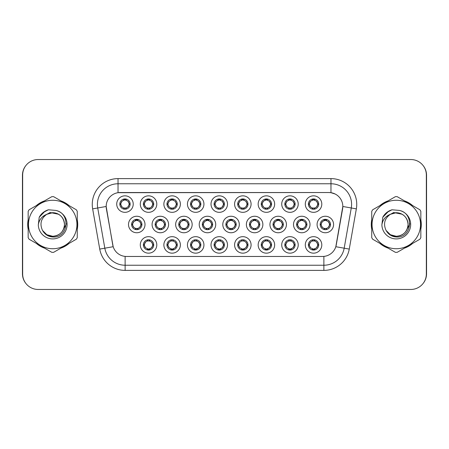 <?xml version="1.0" encoding="UTF-8"?>
<svg xmlns="http://www.w3.org/2000/svg" width="449" height="449" viewBox="0 0 449 449"><rect width="100%" height="100%" fill="white"/><g stroke="black" fill="none" stroke-linecap="round" stroke-linejoin="round"><path stroke-width="0.67" d="M156.796 244.918A8.25 8.25 0 0 1 148.546 253.163A8.25 8.25 0 0 1 140.296 244.918A8.25 8.25 0 0 1 148.546 236.668A8.25 8.25 0 0 1 156.796 244.918M143.394 244.918A5.158 5.158 0 0 0 148.546 250.071A5.158 5.158 0 0 0 153.704 244.918A5.158 5.158 0 0 0 148.546 239.76A5.158 5.158 0 0 0 143.394 244.918L143.949 244.918L145.706 247.91A4.125 4.125 0 0 1 145.706 241.927L143.949 244.918M227.508 244.918A8.25 8.25 0 0 1 219.264 253.163A8.25 8.25 0 0 1 211.013 244.918A8.25 8.25 0 0 1 219.264 236.668A8.25 8.25 0 0 1 227.508 244.918M214.106 244.918A5.158 5.158 0 0 0 219.264 250.071A5.158 5.158 0 0 0 224.416 244.918A5.158 5.158 0 0 0 219.264 239.76A5.158 5.158 0 0 0 214.106 244.918L214.667 244.918L216.424 247.91A4.125 4.125 0 0 1 216.424 241.927L214.667 244.918M251.081 244.918A8.25 8.25 0 0 1 242.836 253.163A8.25 8.25 0 0 1 234.586 244.918A8.25 8.25 0 0 1 242.836 236.668A8.25 8.25 0 0 1 251.081 244.918M237.678 244.918A5.158 5.158 0 0 0 242.836 250.071A5.158 5.158 0 0 0 247.988 244.918A5.158 5.158 0 0 0 242.836 239.76A5.158 5.158 0 0 0 237.678 244.918L238.234 244.918L239.996 247.91A4.125 4.125 0 0 1 239.996 241.927L238.234 244.918M274.653 244.918A8.25 8.25 0 0 1 266.403 253.163A8.25 8.25 0 0 1 258.158 244.918A8.25 8.25 0 0 1 266.403 236.668A8.25 8.25 0 0 1 274.653 244.918M261.251 244.918A5.158 5.158 0 0 0 266.403 250.071A5.158 5.158 0 0 0 271.561 244.918A5.158 5.158 0 0 0 266.403 239.76A5.158 5.158 0 0 0 261.251 244.918L261.806 244.918L263.563 247.91A4.125 4.125 0 0 1 263.563 241.927L261.806 244.918M203.941 244.918A8.25 8.25 0 0 1 195.691 253.163A8.25 8.25 0 0 1 187.441 244.918A8.25 8.25 0 0 1 195.691 236.668A8.25 8.25 0 0 1 203.941 244.918M190.533 244.918A5.158 5.158 0 0 0 195.691 250.071A5.158 5.158 0 0 0 200.843 244.918A5.158 5.158 0 0 0 195.691 239.76A5.158 5.158 0 0 0 190.533 244.918L191.094 244.918L192.851 247.91A4.125 4.125 0 0 1 192.851 241.927L191.094 244.918M180.369 244.918A8.25 8.25 0 0 1 172.119 253.163A8.25 8.25 0 0 1 163.868 244.918A8.25 8.25 0 0 1 172.119 236.668A8.25 8.25 0 0 1 180.369 244.918M166.961 244.918A5.158 5.158 0 0 0 172.119 250.071A5.158 5.158 0 0 0 177.276 244.918A5.158 5.158 0 0 0 172.119 239.76A5.158 5.158 0 0 0 166.961 244.918L167.522 244.918L169.279 247.91A4.125 4.125 0 0 1 169.279 241.927L167.522 244.918M298.226 244.918A8.25 8.25 0 0 1 289.975 253.163A8.25 8.25 0 0 1 281.725 244.918A8.25 8.25 0 0 1 289.975 236.668A8.25 8.25 0 0 1 298.226 244.918M284.823 244.918A5.158 5.158 0 0 0 289.975 250.071A5.158 5.158 0 0 0 295.133 244.918A5.158 5.158 0 0 0 289.975 239.76A5.158 5.158 0 0 0 284.823 244.918L285.379 244.918L287.136 247.91A4.125 4.125 0 0 1 287.136 241.927L285.379 244.918M321.798 244.918A8.25 8.25 0 0 1 313.548 253.163A8.25 8.25 0 0 1 305.298 244.918A8.25 8.25 0 0 1 313.548 236.668A8.25 8.25 0 0 1 321.798 244.918M308.39 244.918A5.158 5.158 0 0 0 313.548 250.071A5.158 5.158 0 0 0 318.706 244.918A5.158 5.158 0 0 0 313.548 239.76A5.158 5.158 0 0 0 308.39 244.918L308.951 244.918L310.708 247.91A4.125 4.125 0 0 1 310.708 241.927L308.951 244.918M145.01 224.5A8.25 8.25 0 0 1 136.76 232.75A8.25 8.25 0 0 1 128.509 224.5A8.25 8.25 0 0 1 136.76 216.25A8.25 8.25 0 0 1 145.01 224.5M131.608 224.5A5.158 5.158 0 0 0 136.76 229.658A5.158 5.158 0 0 0 141.918 224.5A5.158 5.158 0 0 0 136.76 219.342A5.158 5.158 0 0 0 131.608 224.5L132.163 224.506L133.92 227.491A4.125 4.125 0 0 1 133.925 221.503L132.163 224.506M168.583 224.5A8.25 8.25 0 0 1 160.332 232.75A8.25 8.25 0 0 1 152.082 224.5A8.25 8.25 0 0 1 160.332 216.25A8.25 8.25 0 0 1 168.583 224.5M155.174 224.5A5.158 5.158 0 0 0 160.332 229.658A5.158 5.158 0 0 0 165.49 224.5A5.158 5.158 0 0 0 160.332 219.342A5.158 5.158 0 0 0 155.174 224.5L155.736 224.506L157.492 227.491A4.125 4.125 0 0 1 157.498 221.503L155.736 224.506M239.295 224.5A8.25 8.25 0 0 1 231.05 232.75A8.25 8.25 0 0 1 222.799 224.5A8.25 8.25 0 0 1 231.05 216.25A8.25 8.25 0 0 1 239.295 224.5M225.892 224.5A5.158 5.158 0 0 0 231.05 229.658A5.158 5.158 0 0 0 236.202 224.5A5.158 5.158 0 0 0 231.05 219.342A5.158 5.158 0 0 0 225.892 224.5L226.453 224.506L228.21 227.491A4.125 4.125 0 0 1 228.215 221.503L226.453 224.506M192.155 224.5A8.25 8.25 0 0 1 183.905 232.75A8.25 8.25 0 0 1 175.654 224.5A8.25 8.25 0 0 1 183.905 216.25A8.25 8.25 0 0 1 192.155 224.5M178.747 224.5A5.158 5.158 0 0 0 183.905 229.658A5.158 5.158 0 0 0 189.063 224.5A5.158 5.158 0 0 0 183.905 219.342A5.158 5.158 0 0 0 178.747 224.5L179.308 224.506L181.065 227.491A4.125 4.125 0 0 1 181.07 221.503L179.308 224.506M215.728 224.5A8.25 8.25 0 0 1 207.477 232.75A8.25 8.25 0 0 1 199.227 224.5A8.25 8.25 0 0 1 207.477 216.25A8.25 8.25 0 0 1 215.728 224.5M202.319 224.5A5.158 5.158 0 0 0 207.477 229.658A5.158 5.158 0 0 0 212.63 224.5A5.158 5.158 0 0 0 207.477 219.342A5.158 5.158 0 0 0 202.319 224.5L202.881 224.506L204.637 227.491A4.125 4.125 0 0 1 204.643 221.503L202.881 224.506M310.012 224.5A8.25 8.25 0 0 1 301.762 232.75A8.25 8.25 0 0 1 293.511 224.5A8.25 8.25 0 0 1 301.762 216.25A8.25 8.25 0 0 1 310.012 224.5M296.609 224.5A5.158 5.158 0 0 0 301.762 229.658A5.158 5.158 0 0 0 306.92 224.5A5.158 5.158 0 0 0 301.762 219.342A5.158 5.158 0 0 0 296.609 224.5L297.165 224.506L298.922 227.491A4.125 4.125 0 0 1 298.927 221.503L297.165 224.506M286.44 224.5A8.25 8.25 0 0 1 278.189 232.75A8.25 8.25 0 0 1 269.944 224.5A8.25 8.25 0 0 1 278.189 216.25A8.25 8.25 0 0 1 286.44 224.5M273.037 224.5A5.158 5.158 0 0 0 278.189 229.658A5.158 5.158 0 0 0 283.347 224.5A5.158 5.158 0 0 0 278.189 219.342A5.158 5.158 0 0 0 273.037 224.5L273.593 224.506L275.349 227.491A4.125 4.125 0 0 1 275.355 221.503L273.593 224.506M262.867 224.5A8.25 8.25 0 0 1 254.617 232.75A8.25 8.25 0 0 1 246.372 224.5A8.25 8.25 0 0 1 254.617 216.25A8.25 8.25 0 0 1 262.867 224.5M249.464 224.5A5.158 5.158 0 0 0 254.617 229.658A5.158 5.158 0 0 0 259.775 224.5A5.158 5.158 0 0 0 254.617 219.342A5.158 5.158 0 0 0 249.464 224.5L250.02 224.506L251.782 227.491A4.125 4.125 0 0 1 251.788 221.503L250.02 224.506M333.585 224.5A8.25 8.25 0 0 1 325.334 232.75A8.25 8.25 0 0 1 317.084 224.5A8.25 8.25 0 0 1 325.334 216.25A8.25 8.25 0 0 1 333.585 224.5M320.176 224.5A5.158 5.158 0 0 0 325.334 229.658A5.158 5.158 0 0 0 330.492 224.5A5.158 5.158 0 0 0 325.334 219.342A5.158 5.158 0 0 0 320.176 224.5L320.738 224.506L322.494 227.491A4.125 4.125 0 0 1 322.5 221.503L320.738 224.506M298.226 204.082A8.25 8.25 0 0 1 289.975 212.332A8.25 8.25 0 0 1 281.725 204.082A8.25 8.25 0 0 1 289.975 195.837A8.25 8.25 0 0 1 298.226 204.082M284.823 204.082A5.158 5.158 0 0 0 289.975 209.24A5.158 5.158 0 0 0 295.133 204.082A5.158 5.158 0 0 0 289.975 198.929A5.158 5.158 0 0 0 284.823 204.082L285.379 204.093L287.136 207.073A4.125 4.125 0 0 1 287.141 201.085L285.379 204.093M274.653 204.082A8.25 8.25 0 0 1 266.403 212.332A8.25 8.25 0 0 1 258.158 204.082A8.25 8.25 0 0 1 266.403 195.837A8.25 8.25 0 0 1 274.653 204.082M261.251 204.082A5.158 5.158 0 0 0 266.403 209.24A5.158 5.158 0 0 0 271.561 204.082A5.158 5.158 0 0 0 266.403 198.929A5.158 5.158 0 0 0 261.251 204.082L261.806 204.093L263.563 207.073A4.125 4.125 0 0 1 263.574 201.085L261.806 204.093M251.081 204.082A8.25 8.25 0 0 1 242.836 212.332A8.25 8.25 0 0 1 234.586 204.082A8.25 8.25 0 0 1 242.836 195.837A8.25 8.25 0 0 1 251.081 204.082M237.678 204.082A5.158 5.158 0 0 0 242.836 209.24A5.158 5.158 0 0 0 247.988 204.082A5.158 5.158 0 0 0 242.836 198.929A5.158 5.158 0 0 0 237.678 204.082L238.234 204.093L239.996 207.073A4.125 4.125 0 0 1 240.002 201.085L238.234 204.093M227.508 204.082A8.25 8.25 0 0 1 219.264 212.332A8.25 8.25 0 0 1 211.013 204.082A8.25 8.25 0 0 1 219.264 195.837A8.25 8.25 0 0 1 227.508 204.082M214.106 204.082A5.158 5.158 0 0 0 219.264 209.24A5.158 5.158 0 0 0 224.416 204.082A5.158 5.158 0 0 0 219.264 198.929A5.158 5.158 0 0 0 214.106 204.082L214.667 204.093L216.424 207.073A4.125 4.125 0 0 1 216.429 201.085L214.667 204.093M203.941 204.082A8.25 8.25 0 0 1 195.691 212.332A8.25 8.25 0 0 1 187.441 204.082A8.25 8.25 0 0 1 195.691 195.837A8.25 8.25 0 0 1 203.941 204.082M190.533 204.082A5.158 5.158 0 0 0 195.691 209.24A5.158 5.158 0 0 0 200.843 204.082A5.158 5.158 0 0 0 195.691 198.929A5.158 5.158 0 0 0 190.533 204.082L191.094 204.093L192.851 207.073A4.125 4.125 0 0 1 192.857 201.085L191.094 204.093M180.369 204.082A8.25 8.25 0 0 1 172.119 212.332A8.25 8.25 0 0 1 163.868 204.082A8.25 8.25 0 0 1 172.119 195.837A8.25 8.25 0 0 1 180.369 204.082M166.961 204.082A5.158 5.158 0 0 0 172.119 209.24A5.158 5.158 0 0 0 177.276 204.082A5.158 5.158 0 0 0 172.119 198.929A5.158 5.158 0 0 0 166.961 204.082L167.522 204.093L169.279 207.073A4.125 4.125 0 0 1 169.284 201.085L167.522 204.093M156.796 204.082A8.25 8.25 0 0 1 148.546 212.332A8.25 8.25 0 0 1 140.296 204.082A8.25 8.25 0 0 1 148.546 195.837A8.25 8.25 0 0 1 156.796 204.082M143.394 204.082A5.158 5.158 0 0 0 148.546 209.24A5.158 5.158 0 0 0 153.704 204.082A5.158 5.158 0 0 0 148.546 198.929A5.158 5.158 0 0 0 143.394 204.082L143.949 204.093L145.706 207.073A4.125 4.125 0 0 1 145.712 201.085L143.949 204.093M133.224 204.082A8.25 8.25 0 0 1 124.974 212.332A8.25 8.25 0 0 1 116.729 204.082A8.25 8.25 0 0 1 124.974 195.837A8.25 8.25 0 0 1 133.224 204.082M119.821 204.082A5.158 5.158 0 0 0 124.974 209.24A5.158 5.158 0 0 0 130.131 204.082A5.158 5.158 0 0 0 124.974 198.929A5.158 5.158 0 0 0 119.821 204.082L120.377 204.093L122.134 207.073A4.125 4.125 0 0 1 122.139 201.085L120.377 204.093M321.798 204.082A8.25 8.25 0 0 1 313.548 212.332A8.25 8.25 0 0 1 305.298 204.082A8.25 8.25 0 0 1 313.548 195.837A8.25 8.25 0 0 1 321.798 204.082M308.39 204.082A5.158 5.158 0 0 0 313.548 209.24A5.158 5.158 0 0 0 318.706 204.082A5.158 5.158 0 0 0 313.548 198.929A5.158 5.158 0 0 0 308.39 204.082L308.951 204.093L310.708 207.073A4.125 4.125 0 0 1 310.714 201.085L308.951 204.093M99.74 249.083L92.651 208.869A25.778 25.778 0 0 1 118.036 178.612L330.964 178.612A25.778 25.778 0 0 1 356.349 208.869L349.26 249.083A25.778 25.778 0 0 1 323.875 270.388L125.125 270.388A25.778 25.778 0 0 1 99.74 249.083L113.182 246.714L106.391 208.875A13.919 13.919 0 0 1 120.096 192.537L328.904 192.537A13.919 13.919 0 0 1 342.609 208.875L336.245 244.963A13.919 13.919 0 0 1 322.539 256.463L126.461 256.463A13.919 13.919 0 0 1 112.755 244.963L106.177 206.484L97.725 207.977A20.62 20.62 0 0 1 118.036 183.77L330.964 183.77A20.62 20.62 0 0 1 351.275 207.977L344.181 248.19A20.62 20.62 0 0 1 323.875 265.23L125.125 265.23A20.62 20.62 0 0 1 104.819 248.19L97.725 207.977A20.62 20.62 0 0 1 97.411 204.39M28.158 219.774A25.004 25.004 0 0 0 28.158 229.226M36.341 243.397A25.004 25.004 0 0 0 44.53 248.129M60.896 248.129A25.004 25.004 0 0 0 69.084 243.397M77.267 229.226A25.004 25.004 0 0 0 77.267 219.774M371.733 219.774A25.004 25.004 0 0 0 371.733 229.226M379.916 243.397A25.004 25.004 0 0 0 388.104 248.129M404.47 248.129A25.004 25.004 0 0 0 412.659 243.397M420.842 229.226A25.004 25.004 0 0 0 420.842 219.774M118.036 178.612L118.036 192.688L328.904 192.537L330.964 192.688L335.162 194.019M106.177 206.456L106.329 204.39M322.539 256.463L126.461 256.463M356.349 208.869L342.823 206.484L335.818 246.714L349.26 249.083M336.245 244.963L336.161 245.401M112.839 245.401L112.755 244.963M69.084 205.603A25.004 25.004 0 0 0 60.896 200.871M44.53 200.871A25.004 25.004 0 0 0 36.341 205.603M412.659 205.603A25.004 25.004 0 0 0 404.47 200.871M388.104 200.871A25.004 25.004 0 0 0 379.916 205.603M426.342 175.003A15.468 15.468 0 0 0 410.874 159.541L38.126 159.541A15.468 15.468 0 0 0 22.658 175.003L22.658 273.997A15.468 15.468 0 0 0 38.126 289.459L410.874 289.459A15.468 15.468 0 0 0 426.342 273.997L426.342 175.003M25.941 165.473A15.468 15.468 0 0 0 22.45 175.262L22.45 273.738A15.468 15.468 0 0 0 25.941 283.527M423.059 283.527A15.468 15.468 0 0 0 426.55 273.738L426.55 175.262A15.468 15.468 0 0 0 423.059 165.473M317.673 204.082A4.125 4.125 0 0 1 316.388 207.073L318.145 204.082L316.388 201.09A4.125 4.125 0 0 1 317.673 204.082M313.772 198.935L313.728 199.962L314.603 200.097A4.125 4.125 0 0 1 314.631 200.102L315.058 199.154M311.831 200.333L313.368 199.962L313.351 199.581M313.323 198.935L313.368 199.962M314.564 199.03L313.986 199.985L314.435 199.002L313.986 199.985L316.388 201.09C318.083 203.088 318.083 205.081 316.388 207.073L314.631 208.061L312.341 208.027M314.564 209.139L314.132 208.168L314.631 208.061L315.058 209.015M314.132 208.168L314.435 209.161L314.132 208.168M312.532 209.139L313.11 208.184L312.661 209.161L313.11 208.184L312.465 208.061L312.038 209.015M312.532 199.03L312.97 200.001L310.708 201.09C309.013 203.083 309.013 205.081 310.708 207.073L312.465 208.061M312.97 200.001L312.661 199.002L312.97 200.001M329.459 224.5A4.125 4.125 0 0 1 328.174 227.491L329.931 224.5L328.174 221.509A4.125 4.125 0 0 1 329.459 224.5M325.559 219.348L325.514 220.38L326.384 220.51A4.125 4.125 0 0 1 326.417 220.521L326.844 219.572M323.617 220.751L325.155 220.38L325.138 219.993M325.11 219.348L325.155 220.38M326.35 219.443L325.772 220.397L326.221 219.421L325.772 220.397L328.174 221.509C329.869 223.507 329.869 225.499 328.174 227.491L326.417 228.479L324.127 228.446M326.35 229.557L325.912 228.586L326.417 228.479L326.844 229.428M325.912 228.586L326.221 229.579L325.912 228.586M324.318 229.557L324.896 228.603L324.447 229.579L324.896 228.603L324.251 228.479L323.824 229.428M324.318 219.443L324.756 220.414L322.494 221.509C320.799 223.501 320.799 225.493 322.494 227.491L324.251 228.479M324.756 220.414L324.447 219.421L324.756 220.414M314.564 249.97L314.132 248.999L316.388 247.91C318.083 245.917 318.083 243.919 316.388 241.927A4.125 4.125 0 0 1 316.382 247.915L318.145 244.907L316.388 241.927L314.631 240.939L315.058 239.985M313.323 250.065L313.368 249.038L312.498 248.903A4.125 4.125 0 0 1 312.465 248.898L312.038 249.846M315.265 248.667L313.728 249.038L313.744 249.419M313.772 250.065L313.728 249.038M312.532 249.97L313.11 249.015L312.661 249.998L313.11 249.015L310.708 247.91C309.013 245.912 309.013 243.919 310.708 241.927L312.465 240.939L312.038 239.985M312.532 239.861L312.97 240.832L312.465 240.939M312.97 240.832L312.661 239.839L312.97 240.832M312.448 240.939L314.755 240.973M314.564 239.861L313.986 240.816L314.435 239.839L313.986 240.816L314.631 240.939M314.132 248.999L314.435 249.998L314.132 248.999M77.267 227.587A24.746 24.746 0 0 0 77.267 221.413M67.664 204.778A24.746 24.746 0 0 0 62.316 201.691M43.11 201.691A24.746 24.746 0 0 0 37.761 204.778M28.158 221.413A24.746 24.746 0 0 0 28.158 227.587M66.233 223.523L66.104 224.5L62.119 231.6M58.449 214.207L50.092 212.517L42.649 216.721M37.761 244.222A24.746 24.746 0 0 0 43.11 247.309M62.316 247.309A24.746 24.746 0 0 0 67.664 244.222M64.493 224.073A11.786 11.786 0 0 0 46.814 214.296C41.039 218.405 39.568 223.709 42.402 230.208L42.56 230.483A11.786 11.786 0 0 0 52.713 236.286C59.874 235.59 63.803 231.662 64.499 224.5C63.803 217.338 59.874 213.41 52.713 212.714L46.814 214.296L52.713 212.714C59.874 213.41 63.803 217.338 64.499 224.5C63.803 231.662 59.874 235.59 52.713 236.286A11.786 11.786 0 0 0 64.499 224.5C63.803 217.338 59.874 213.41 52.713 212.714C59.874 213.41 63.803 217.338 64.499 224.5C63.803 231.662 59.874 235.59 52.713 236.286C59.874 235.59 63.803 231.662 64.499 224.5C63.803 217.338 59.874 213.41 52.713 212.714C59.874 213.41 63.803 217.338 64.499 224.5C63.803 231.662 59.874 235.59 52.713 236.286C59.874 235.59 63.803 231.662 64.499 224.5C63.803 217.338 59.874 213.41 52.713 212.714C59.874 213.41 63.803 217.338 64.499 224.5C63.803 231.662 59.874 235.59 52.713 236.286L46.819 234.709L42.56 230.483L46.819 234.709L52.713 236.286L46.819 234.709L42.56 230.483L46.819 234.709L52.713 236.286L46.819 234.709L42.56 230.483L46.819 234.709L52.713 236.286L46.819 234.709L42.56 230.483C44.816 234.462 48.2 236.629 52.713 236.977C68.472 238.296 70.936 213.174 55.738 210.418L48.43 209.778C44.356 211.036 41.286 213.516 39.215 217.232L38.311 224.814A14.407 14.407 0 0 0 52.713 238.907A14.407 14.407 0 0 0 55.738 210.418M52.713 248.729A24.229 24.229 0 0 0 76.947 224.5A24.229 24.229 0 0 0 52.713 200.271A24.229 24.229 0 0 0 28.483 224.5A24.229 24.229 0 0 0 52.713 248.729M52.713 252.338A27.838 27.838 0 0 0 53.627 252.327L76.352 239.205A27.838 27.838 0 0 0 77.267 237.622L77.267 211.378A27.838 27.838 0 0 0 76.352 209.795L53.627 196.673A27.838 27.838 0 0 0 51.803 196.673L29.073 209.795A27.838 27.838 0 0 0 28.158 211.378L28.158 237.622A27.838 27.838 0 0 0 29.073 239.205L51.803 252.327A27.838 27.838 0 0 0 52.713 252.338M38.311 224.814C39.147 219.735 41.981 216.227 46.814 214.296M39.215 217.232L45.052 211.226L48.34 209.806L45.052 211.226L39.231 217.204L45.052 211.226L48.34 209.806L45.052 211.226L39.215 217.232L45.052 211.226L48.43 209.778L43.132 212.534M48.34 209.806L45.052 211.226L39.231 217.204L45.052 211.226L48.34 209.806L45.052 211.226L39.231 217.204M420.842 227.587A24.746 24.746 0 0 0 420.842 221.413M411.239 204.778A24.746 24.746 0 0 0 405.89 201.691M386.684 201.691A24.746 24.746 0 0 0 381.336 204.778M371.733 221.413A24.746 24.746 0 0 0 371.733 227.587M409.808 223.523L409.679 224.5L405.694 231.6M402.023 214.207L393.661 212.517L386.224 216.721M381.336 244.222A24.746 24.746 0 0 0 386.684 247.309M405.89 247.309A24.746 24.746 0 0 0 411.239 244.222M408.062 224.073A11.786 11.786 0 0 0 390.389 214.296C384.613 218.405 383.143 223.709 385.972 230.208L386.134 230.483A11.786 11.786 0 0 0 396.287 236.286C403.443 235.59 407.372 231.662 408.074 224.5C407.372 217.338 403.443 213.41 396.287 212.714L390.389 214.296L396.287 212.714C403.443 213.41 407.372 217.338 408.074 224.5C407.372 231.662 403.443 235.59 396.287 236.286A11.786 11.786 0 0 0 408.074 224.5C407.372 217.338 403.443 213.41 396.287 212.714C403.443 213.41 407.372 217.338 408.074 224.5C407.372 231.662 403.443 235.59 396.287 236.286C403.443 235.59 407.372 231.662 408.074 224.5C407.372 217.338 403.443 213.41 396.287 212.714C403.443 213.41 407.372 217.338 408.074 224.5C407.372 231.662 403.443 235.59 396.287 236.286C403.443 235.59 407.372 231.662 408.074 224.5C407.372 217.338 403.443 213.41 396.287 212.714C403.443 213.41 407.372 217.338 408.074 224.5C407.372 231.662 403.443 235.59 396.287 236.286L390.394 234.709L386.134 230.483L390.394 234.709L396.287 236.286L390.394 234.709L386.134 230.483L390.394 234.709L396.287 236.286L390.394 234.709L386.134 230.483L390.394 234.709L396.287 236.286L390.394 234.709L386.134 230.483C388.391 234.462 391.775 236.629 396.287 236.977C412.047 238.296 414.506 213.174 399.307 210.418L391.999 209.778C387.93 211.036 384.86 213.516 382.789 217.232L381.886 224.814A14.407 14.407 0 0 0 396.287 238.907A14.407 14.407 0 0 0 399.307 210.418M396.287 248.729A24.229 24.229 0 0 0 420.517 224.5A24.229 24.229 0 0 0 396.287 200.271A24.229 24.229 0 0 0 372.053 224.5A24.229 24.229 0 0 0 396.287 248.729M396.287 252.338A27.838 27.838 0 0 0 397.197 252.327L419.927 239.205A27.838 27.838 0 0 0 420.842 237.622L420.842 211.378A27.838 27.838 0 0 0 419.927 209.795L397.197 196.673A27.838 27.838 0 0 0 395.373 196.673L372.648 209.795A27.838 27.838 0 0 0 371.733 211.378L371.733 237.622A27.838 27.838 0 0 0 372.648 239.205L395.373 252.327A27.838 27.838 0 0 0 396.287 252.338M381.886 224.814C382.716 219.735 385.551 216.227 390.389 214.296M391.915 209.806L388.621 211.226L382.806 217.204L388.621 211.226L391.915 209.806L388.621 211.226L382.806 217.204L388.621 211.226L391.915 209.806L388.621 211.226L382.806 217.204L388.621 211.226L391.915 209.806L388.621 211.226L382.789 217.232L388.621 211.226L391.999 209.778L386.701 212.534M294.101 204.082A4.125 4.125 0 0 1 292.815 207.073L294.572 204.082L292.815 201.09A4.125 4.125 0 0 1 294.101 204.082M290.2 198.935L290.155 199.962L291.031 200.097A4.125 4.125 0 0 1 291.059 200.102L291.485 199.154M288.258 200.333L289.796 199.962L289.779 199.581M289.751 198.935L289.796 199.962M290.991 199.03L290.413 199.985L292.815 201.09C294.51 203.088 294.51 205.081 292.815 207.073L291.059 208.061L288.769 208.027M290.991 209.139L290.559 208.168L291.059 208.061L291.485 209.015M290.559 208.168L290.862 209.161L290.559 208.168M288.965 209.139L289.543 208.184L288.892 208.061L288.471 209.015M288.965 199.03L289.397 200.001L287.136 201.09C285.441 203.083 285.441 205.081 287.136 207.073L288.892 208.061M289.397 200.001L289.089 199.002L289.397 200.001M270.528 204.082A4.125 4.125 0 0 1 269.243 207.073L271.005 204.082L269.243 201.09A4.125 4.125 0 0 1 270.528 204.082M266.627 198.935L266.583 199.962L267.458 200.097A4.125 4.125 0 0 1 267.486 200.102L267.913 199.154M264.686 200.333L266.223 199.962L266.206 199.581M266.178 198.935L266.223 199.962M267.419 199.03L266.841 199.985L269.243 201.09C270.943 203.088 270.943 205.081 269.243 207.073L267.486 208.061L265.202 208.027M267.419 209.139L266.987 208.168L267.486 208.061L267.913 209.015M266.987 208.168L267.295 209.161L266.987 208.168M265.393 209.139L265.971 208.184L265.32 208.061L264.899 209.015M265.393 199.03L265.825 200.001L263.563 201.09C261.868 203.083 261.868 205.081 263.563 207.073L265.32 208.061M265.825 200.001L265.516 199.002L265.825 200.001M246.956 204.082A4.125 4.125 0 0 1 245.676 207.073L247.433 204.082L245.676 201.09A4.125 4.125 0 0 1 246.956 204.082M243.061 198.935L243.016 199.962L243.886 200.097A4.125 4.125 0 0 1 243.919 200.102L244.34 199.154M241.113 200.333L242.651 199.962L242.64 199.581M242.606 198.935L242.651 199.962M243.846 199.03L243.268 199.985L245.676 201.09C247.371 203.088 247.371 205.081 245.676 207.073L243.919 208.061L244.34 209.015M243.846 209.139L243.414 208.168L243.919 208.061M243.414 208.168L243.723 209.161L243.414 208.168M243.936 208.061L241.629 208.027M241.82 209.139L242.398 208.184L241.753 208.061L241.326 209.015M241.82 199.03L242.252 200.001L239.996 201.09C238.296 203.083 238.296 205.081 239.996 207.073L241.753 208.061M242.252 200.001L241.944 199.002L242.252 200.001M223.389 204.082A4.125 4.125 0 0 1 222.103 207.073L223.86 204.082L222.103 201.09A4.125 4.125 0 0 1 223.389 204.082M219.488 198.935L219.443 199.962L220.313 200.097A4.125 4.125 0 0 1 220.347 200.102L220.768 199.154M217.541 200.333L219.084 199.962L219.067 199.581M219.039 198.935L219.084 199.962M220.274 199.03L219.696 199.985L222.103 201.09C223.798 203.088 223.798 205.081 222.103 207.073L220.347 208.061L220.768 209.015M220.274 209.139L219.842 208.168L220.347 208.061M219.842 208.168L220.15 209.161L219.842 208.168M220.364 208.061L218.057 208.027M218.248 209.139L218.826 208.184L218.18 208.061L217.754 209.015M218.248 199.03L218.68 200.001L216.424 201.09C214.729 203.083 214.729 205.081 216.424 207.073L218.18 208.061M218.68 200.001L218.377 199.002L218.68 200.001M290.991 249.97L290.559 248.999L292.815 247.91C294.51 245.917 294.51 243.919 292.815 241.927A4.125 4.125 0 0 1 292.81 247.915L294.572 244.907L292.815 241.927L291.059 240.939L291.485 239.985M289.751 250.065L289.796 249.038L288.926 248.903A4.125 4.125 0 0 1 288.892 248.898L288.471 249.846M291.698 248.667L290.155 249.038L290.172 249.419M290.2 250.065L290.155 249.038M288.965 249.97L289.543 249.015L287.136 247.91C285.441 245.912 285.441 243.919 287.136 241.927L288.892 240.939L288.471 239.985M288.965 239.861L289.397 240.832L288.892 240.939M289.397 240.832L289.089 239.839L289.397 240.832M288.875 240.939L291.182 240.973M290.991 239.861L290.413 240.816L291.059 240.939M290.559 248.999L290.862 249.998L290.559 248.999M267.419 249.97L266.987 248.999L269.243 247.91C270.943 245.917 270.943 243.919 269.243 241.927A4.125 4.125 0 0 1 269.237 247.915L271.005 244.907L269.243 241.927L267.486 240.939L267.913 239.985M266.178 250.065L266.223 249.038L265.353 248.903A4.125 4.125 0 0 1 265.32 248.898L264.899 249.846M268.126 248.667L266.583 249.038L266.599 249.419M266.627 250.065L266.583 249.038M265.393 249.97L265.971 249.015L263.563 247.91C261.868 245.912 261.868 243.919 263.563 241.927L265.32 240.939L264.899 239.985M265.393 239.861L265.825 240.832L265.32 240.939M265.825 240.832L265.516 239.839L265.825 240.832M265.303 240.939L267.61 240.973M267.419 239.861L266.841 240.816L267.486 240.939M266.987 248.999L267.295 249.998L266.987 248.999M243.846 239.861L243.414 240.832L245.676 241.927C247.371 243.919 247.371 245.917 245.676 247.91L247.433 244.907L245.676 241.927A4.125 4.125 0 0 1 245.665 247.915A4.125 4.125 0 0 0 246.956 244.918M242.606 250.065L242.656 249.038L241.781 248.903A4.125 4.125 0 0 1 241.753 248.898L241.326 249.846M244.553 248.667L243.016 249.038L243.032 249.419M243.061 250.065L243.016 249.038M241.82 249.97L242.398 249.015L239.996 247.91C238.296 245.912 238.296 243.919 239.996 241.927L241.753 240.939L241.326 239.985M241.82 239.861L242.252 240.832L241.753 240.939M242.252 240.832L241.944 239.839L242.252 240.832M241.73 240.939L244.037 240.973M243.414 240.832L243.723 239.839L243.414 240.832M243.846 249.97L243.414 248.999L245.676 247.91M243.414 248.999L243.723 249.998L243.414 248.999M220.274 239.861L219.842 240.832L222.103 241.927C223.798 243.919 223.798 245.917 222.103 247.91L223.86 244.907L222.103 241.927A4.125 4.125 0 0 1 222.098 247.915A4.125 4.125 0 0 0 223.389 244.918M219.039 250.065L219.084 249.038L218.208 248.903A4.125 4.125 0 0 1 218.18 248.898L217.754 249.846M220.981 248.667L219.443 249.038L219.46 249.419M219.488 250.065L219.443 249.038M218.248 249.97L218.826 249.015L216.424 247.91C214.729 245.912 214.729 243.919 216.424 241.927L218.18 240.939L217.754 239.985M218.248 239.861L218.68 240.832L218.18 240.939M218.68 240.832L218.377 239.839L218.68 240.832M218.163 240.939L220.47 240.973M219.842 240.832L220.15 239.839L219.842 240.832M220.274 249.97L219.842 248.999L222.103 247.91M219.842 248.999L220.15 249.998L219.842 248.999M305.887 224.5A4.125 4.125 0 0 1 304.602 227.491L306.358 224.5L304.602 221.509A4.125 4.125 0 0 1 305.887 224.5M301.986 219.348L301.941 220.38L302.817 220.51A4.125 4.125 0 0 1 302.845 220.521L303.271 219.572M300.044 220.751L301.582 220.38L301.565 219.993M301.537 219.348L301.582 220.38M302.778 219.443L302.199 220.397L304.602 221.509C306.297 223.507 306.297 225.499 304.602 227.491L302.845 228.479L300.555 228.446M302.778 229.557L302.345 228.586L302.845 228.479L303.271 229.428M302.345 228.586L302.648 229.579L302.345 228.586M300.746 229.557L301.324 228.603L300.875 229.579L301.324 228.603L300.678 228.479L300.252 229.428M300.746 219.443L301.184 220.414L298.922 221.509C297.227 223.501 297.227 225.493 298.922 227.491L300.678 228.479M301.184 220.414L300.875 219.421L301.184 220.414M282.314 224.5A4.125 4.125 0 0 1 281.029 227.491L282.786 224.5L281.029 221.509A4.125 4.125 0 0 1 282.314 224.5M278.414 219.348L278.369 220.38L279.244 220.51A4.125 4.125 0 0 1 279.272 220.521L279.699 219.572M276.472 220.751L278.01 220.38L277.993 219.993M277.965 219.348L278.01 220.38M279.205 219.443L278.627 220.397L281.029 221.509C282.724 223.507 282.724 225.499 281.029 227.491L279.272 228.479L276.982 228.446M279.205 229.557L278.773 228.586L279.272 228.479L279.699 229.428M278.773 228.586L279.082 229.579L278.773 228.586M277.179 229.557L277.757 228.603L277.106 228.479L276.685 229.428M277.179 219.443L277.611 220.414L275.349 221.509C273.654 223.501 273.654 225.493 275.349 227.491L277.106 228.479M277.611 220.414L277.302 219.421L277.611 220.414M258.742 224.5A4.125 4.125 0 0 1 257.457 227.491L259.219 224.5L257.457 221.509A4.125 4.125 0 0 1 258.742 224.5M254.847 219.348L254.802 220.38L255.672 220.51A4.125 4.125 0 0 1 255.706 220.521L256.126 219.572M252.899 220.751L254.437 220.38L254.42 219.993M254.392 219.348L254.437 220.38M255.633 219.443L255.054 220.397L257.457 221.509C259.157 223.507 259.157 225.499 257.457 227.491L255.706 228.479L256.126 229.428M255.633 229.557L255.2 228.586L255.706 228.479M255.2 228.586L255.509 229.579L255.2 228.586M255.722 228.474L253.416 228.446M253.606 229.557L254.185 228.603L253.533 228.479L253.113 229.428M253.606 219.443L254.039 220.414L251.777 221.509C250.082 223.501 250.082 225.493 251.782 227.491L253.533 228.479M254.039 220.414L253.73 219.421L254.039 220.414M235.175 224.5A4.125 4.125 0 0 1 233.89 227.491L235.646 224.5L233.89 221.509A4.125 4.125 0 0 1 235.175 224.5M231.274 219.348L231.229 220.38L232.099 220.51A4.125 4.125 0 0 1 232.133 220.521L232.554 219.572M229.327 220.751L230.87 220.38L230.853 219.993M230.825 219.348L230.87 220.38M232.06 219.443L231.482 220.397L233.89 221.509C235.585 223.507 235.585 225.499 233.89 227.491L232.133 228.479L232.554 229.428M232.06 229.557L231.628 228.586L232.133 228.479M231.628 228.586L231.937 229.579L231.628 228.586M232.15 228.474L229.843 228.446M230.034 229.557L230.612 228.603L229.967 228.479L229.54 229.428M230.034 219.443L230.466 220.414L228.21 221.509C226.509 223.501 226.509 225.493 228.21 227.491L229.967 228.479M230.466 220.414L230.157 219.421L230.466 220.414M199.816 204.082A4.125 4.125 0 0 1 198.531 207.073L200.288 204.082L198.531 201.09A4.125 4.125 0 0 1 199.816 204.082M195.916 198.935L195.871 199.962L196.741 200.097A4.125 4.125 0 0 1 196.774 200.102L197.201 199.154M193.974 200.333L195.511 199.962L195.495 199.581M195.467 198.935L195.511 199.962M196.707 199.03L196.129 199.985L196.578 199.002L196.129 199.985L198.531 201.09C200.226 203.088 200.226 205.081 198.531 207.073L196.774 208.061L197.201 209.015M196.707 209.139L196.269 208.168L196.774 208.061M196.269 208.168L196.578 209.161L196.269 208.168M196.791 208.061L194.484 208.027M194.675 209.139L195.253 208.184L194.608 208.061L194.181 209.015M194.675 199.03L195.107 200.001L192.851 201.09C191.156 203.083 191.156 205.081 192.851 207.073L194.608 208.061M195.107 200.001L194.804 199.002L195.107 200.001M176.244 204.082A4.125 4.125 0 0 1 174.958 207.073L176.715 204.082L174.958 201.09A4.125 4.125 0 0 1 176.244 204.082M172.343 198.935L172.298 199.962L173.168 200.097A4.125 4.125 0 0 1 173.202 200.102L173.628 199.154M170.401 200.333L171.939 199.962L171.922 199.581M171.894 198.935L171.939 199.962M173.134 199.03L172.556 199.985L173.005 199.002L172.556 199.985L174.958 201.09C176.653 203.088 176.653 205.081 174.958 207.073L173.202 208.061L173.628 209.015M173.134 209.139L172.697 208.168L173.202 208.061M172.697 208.168L173.005 209.161L172.697 208.168M173.219 208.061L170.912 208.027M171.103 209.139L171.681 208.184L171.232 209.161L171.681 208.184L171.035 208.061L170.609 209.015M171.103 199.03L171.54 200.001L169.279 201.09C167.584 203.083 167.584 205.081 169.279 207.073L171.035 208.061M171.54 200.001L171.232 199.002L171.54 200.001M152.671 204.082A4.125 4.125 0 0 1 151.386 207.073L153.143 204.082L151.386 201.09A4.125 4.125 0 0 1 152.671 204.082M148.771 198.935L148.726 199.962L149.601 200.097A4.125 4.125 0 0 1 149.629 200.102L150.056 199.154M146.829 200.333L148.366 199.962L148.35 199.581M148.322 198.935L148.366 199.962M149.562 199.03L148.984 199.985L151.386 201.09C153.081 203.088 153.081 205.081 151.386 207.073L149.629 208.061L150.056 209.015M149.562 209.139L149.13 208.168L149.629 208.061M149.13 208.168L149.433 209.161L149.13 208.168M149.646 208.061L147.339 208.027M147.53 209.139L148.108 208.184L147.659 209.161L148.108 208.184L147.463 208.061L147.036 209.015M147.53 199.03L147.968 200.001L145.706 201.09C144.011 203.083 144.011 205.081 145.706 207.073L147.463 208.061M147.968 200.001L147.659 199.002L147.968 200.001M129.099 204.082A4.125 4.125 0 0 1 127.813 207.073L129.57 204.082L127.813 201.09A4.125 4.125 0 0 1 129.099 204.082M125.198 198.935L125.153 199.962L126.029 200.097A4.125 4.125 0 0 1 126.057 200.102L126.483 199.154M123.256 200.333L124.794 199.962L124.777 199.581M124.749 198.935L124.794 199.962M125.989 199.03L125.411 199.985L127.813 201.09C129.508 203.088 129.508 205.081 127.813 207.073L126.057 208.061L126.483 209.015M125.989 209.139L125.557 208.168L126.057 208.061M125.557 208.168L125.866 209.161L125.557 208.168M126.074 208.061L123.767 208.027M123.963 209.139L124.541 208.184L123.89 208.061L123.469 209.015M123.963 199.03L124.395 200.001L122.134 201.09C120.439 203.083 120.439 205.081 122.134 207.073L123.89 208.061M124.395 200.001L124.087 199.002L124.395 200.001M211.602 224.5A4.125 4.125 0 0 1 210.317 227.491L212.074 224.5L210.317 221.509A4.125 4.125 0 0 1 211.602 224.5M207.702 219.348L207.657 220.38L208.527 220.51A4.125 4.125 0 0 1 208.561 220.521L208.981 219.572M205.754 220.751L207.298 220.38L207.281 219.993M207.253 219.348L207.298 220.38M208.493 219.443L207.909 220.397L210.317 221.509C212.012 223.507 212.012 225.499 210.317 227.491L208.561 228.479L208.981 229.428M208.493 229.557L208.055 228.586L208.561 228.479M208.055 228.586L208.364 229.579L208.055 228.586M208.577 228.474L206.271 228.446M206.461 229.557L207.04 228.603L206.394 228.479L205.968 229.428M206.461 219.443L206.894 220.414L204.637 221.509C202.942 223.501 202.942 225.493 204.637 227.491L206.394 228.479M206.894 220.414L206.591 219.421L206.894 220.414M188.03 224.5A4.125 4.125 0 0 1 186.745 227.491L188.501 224.5L186.745 221.509A4.125 4.125 0 0 1 188.03 224.5M184.129 219.348L184.084 220.38L184.954 220.51A4.125 4.125 0 0 1 184.988 220.521L185.415 219.572M182.187 220.751L183.725 220.38L183.708 219.993M183.68 219.348L183.725 220.38M184.921 219.443L184.343 220.397L184.792 219.421L184.343 220.397L186.745 221.509C188.44 223.507 188.44 225.499 186.745 227.491L184.988 228.479L185.415 229.428M184.921 229.557L184.483 228.586L184.988 228.479M184.483 228.586L184.792 229.579L184.483 228.586M185.005 228.474L182.698 228.446M182.889 229.557L183.467 228.603L183.018 229.579L183.467 228.603L182.822 228.479L182.395 229.428M182.889 219.443L183.327 220.414L181.065 221.509C179.37 223.501 179.37 225.493 181.065 227.491L182.822 228.479M183.327 220.414L183.018 219.421L183.327 220.414M164.457 224.5A4.125 4.125 0 0 1 163.172 227.491L164.929 224.5L163.172 221.509A4.125 4.125 0 0 1 164.457 224.5M160.557 219.348L160.512 220.38L161.387 220.51A4.125 4.125 0 0 1 161.416 220.521L161.842 219.572M158.615 220.751L160.153 220.38L160.136 219.993M160.108 219.348L160.153 220.38M161.348 219.443L160.77 220.397L161.219 219.421L160.77 220.397L163.172 221.509C164.867 223.507 164.867 225.499 163.172 227.491L161.416 228.479L161.842 229.428M161.348 229.557L160.916 228.586L161.416 228.479M160.916 228.586L161.219 229.579L160.916 228.586M161.432 228.474L159.126 228.446M159.316 229.557L159.895 228.603L159.446 229.579L159.895 228.603L159.249 228.479L158.823 229.428M159.316 219.443L159.754 220.414L157.492 221.509C155.797 223.501 155.797 225.493 157.492 227.491L159.249 228.479M159.754 220.414L159.446 219.421L159.754 220.414M140.885 224.5A4.125 4.125 0 0 1 139.6 227.491L141.356 224.5L139.6 221.509A4.125 4.125 0 0 1 140.885 224.5M136.984 219.348L136.939 220.38L137.815 220.51A4.125 4.125 0 0 1 137.843 220.521L138.27 219.572M135.042 220.751L136.58 220.38L136.563 219.993M136.535 219.348L136.58 220.38M137.776 219.443L137.198 220.397L139.6 221.509C141.295 223.507 141.295 225.499 139.6 227.491L137.843 228.479L138.27 229.428M137.776 229.557L137.343 228.586L137.843 228.479M137.343 228.586L137.647 229.579L137.343 228.586M137.86 228.474L135.553 228.446M135.75 229.557L136.328 228.603L135.677 228.479L135.256 229.428M135.75 219.443L136.182 220.414L133.92 221.509C132.225 223.501 132.225 225.493 133.92 227.491L135.677 228.479M136.182 220.414L135.873 219.421L136.182 220.414M196.707 239.861L196.269 240.832L198.531 241.927C200.226 243.919 200.226 245.917 198.531 247.91L200.288 244.907L198.531 241.927A4.125 4.125 0 0 1 198.525 247.915A4.125 4.125 0 0 0 199.816 244.918M195.467 250.065L195.511 249.038L194.636 248.903A4.125 4.125 0 0 1 194.608 248.898L194.181 249.846M197.408 248.667L195.871 249.038L195.887 249.419M195.916 250.065L195.871 249.038M194.675 249.97L195.253 249.015L192.851 247.91C191.156 245.912 191.156 243.919 192.851 241.927L194.608 240.939L194.181 239.985M194.675 239.861L195.107 240.832L194.608 240.939M195.107 240.832L194.804 239.839L195.107 240.832M194.591 240.939L196.898 240.973M196.269 240.832L196.578 239.839L196.269 240.832M196.707 249.97L196.269 248.999L198.531 247.91M196.269 248.999L196.578 249.998L196.269 248.999M173.134 239.861L172.697 240.832L174.958 241.927C176.653 243.919 176.653 245.917 174.958 247.91L176.715 244.907L174.958 241.927A4.125 4.125 0 0 1 174.953 247.915A4.125 4.125 0 0 0 176.244 244.918M171.894 250.065L171.939 249.038L171.069 248.903A4.125 4.125 0 0 1 171.035 248.898L170.609 249.846M173.836 248.667L172.298 249.038L172.315 249.419M172.343 250.065L172.298 249.038M171.103 249.97L171.681 249.015L171.232 249.998L171.681 249.015L169.279 247.91C167.584 245.912 167.584 243.919 169.279 241.927L171.035 240.939L170.609 239.985M171.103 239.861L171.54 240.832L171.035 240.939M171.54 240.832L171.232 239.839L171.54 240.832M171.018 240.939L173.325 240.973M172.697 240.832L173.005 239.839L172.697 240.832M173.134 249.97L172.697 248.999L174.958 247.91M172.697 248.999L173.005 249.998L172.697 248.999M149.562 239.861L149.13 240.832L151.386 241.927C153.081 243.919 153.081 245.917 151.386 247.91L153.143 244.907L151.386 241.927A4.125 4.125 0 0 1 151.38 247.915A4.125 4.125 0 0 0 152.671 244.918M148.322 250.065L148.366 249.038L147.497 248.903A4.125 4.125 0 0 1 147.463 248.898L147.036 249.846M150.263 248.667L148.726 249.038L148.742 249.419M148.771 250.065L148.726 249.038M147.53 249.97L148.108 249.015L147.659 249.998L148.108 249.015L145.706 247.91C144.011 245.912 144.011 243.919 145.706 241.927L147.463 240.939L147.036 239.985M147.53 239.861L147.968 240.832L147.463 240.939M147.968 240.832L147.659 239.839L147.968 240.832M147.446 240.939L149.753 240.973M149.13 240.832L149.433 239.839L149.13 240.832M149.562 249.97L149.13 248.999L151.386 247.91M149.13 248.999L149.433 249.998L149.13 248.999M330.964 178.612L330.964 192.688M323.875 256.401L323.875 270.388M125.125 270.388L125.125 256.401M92.651 208.869L97.725 207.977M309.423 204.082A4.125 4.125 0 0 1 310.714 201.085M318.145 204.082L318.706 204.082M312.465 200.102L312.038 199.154M321.209 224.5A4.125 4.125 0 0 1 322.5 221.503M329.931 224.5L330.492 224.5M324.251 220.521L323.824 219.572M317.673 244.918A4.125 4.125 0 0 1 316.382 247.915M318.706 244.924L318.145 244.907M314.631 248.898L315.058 249.846M285.85 204.082A4.125 4.125 0 0 1 287.141 201.085M294.572 204.082L295.133 204.082M288.892 200.102L288.471 199.154M262.283 204.082A4.125 4.125 0 0 1 263.574 201.085M271.005 204.082L271.561 204.082M265.32 200.102L264.899 199.154M238.711 204.082A4.125 4.125 0 0 1 240.002 201.085M247.433 204.082L247.988 204.082M241.753 200.102L241.326 199.154M215.138 204.082A4.125 4.125 0 0 1 216.429 201.085M223.86 204.082L224.416 204.082M218.18 200.102L217.754 199.154M294.101 244.918A4.125 4.125 0 0 1 292.81 247.915M295.133 244.924L294.572 244.907M291.059 248.898L291.485 249.846M270.528 244.918A4.125 4.125 0 0 1 269.237 247.915M271.561 244.924L271.005 244.907M267.486 248.898L267.913 249.846M247.988 244.924L247.433 244.907M243.919 248.898L244.34 249.846M243.919 240.939L244.34 239.985M224.416 244.924L223.86 244.907M220.347 248.898L220.768 249.846M220.347 240.939L220.768 239.985M297.636 224.5A4.125 4.125 0 0 1 298.927 221.503M306.358 224.5L306.92 224.5M300.678 220.521L300.252 219.572M274.064 224.5A4.125 4.125 0 0 1 275.355 221.503M282.786 224.5L283.347 224.5M277.106 220.521L276.685 219.572M250.497 224.5A4.125 4.125 0 0 1 251.788 221.503M259.219 224.5L259.775 224.5M253.533 220.521L253.113 219.572M226.925 224.5A4.125 4.125 0 0 1 228.215 221.503M235.646 224.5L236.202 224.5M229.967 220.521L229.54 219.572M191.566 204.082A4.125 4.125 0 0 1 192.857 201.085M200.288 204.082L200.843 204.082M194.608 200.102L194.181 199.154M167.993 204.082A4.125 4.125 0 0 1 169.284 201.085M176.715 204.082L177.276 204.082M171.035 200.102L170.609 199.154M144.421 204.082A4.125 4.125 0 0 1 145.712 201.085M153.143 204.082L153.704 204.082M147.463 200.102L147.036 199.154M120.848 204.082A4.125 4.125 0 0 1 122.139 201.085M129.57 204.082L130.131 204.082M123.89 200.102L123.469 199.154M203.352 224.5A4.125 4.125 0 0 1 204.643 221.503M212.074 224.5L212.63 224.5M206.394 220.521L205.968 219.572M179.78 224.5A4.125 4.125 0 0 1 181.07 221.503M188.501 224.5L189.063 224.5M182.822 220.521L182.395 219.572M156.207 224.5A4.125 4.125 0 0 1 157.498 221.503M164.929 224.5L165.49 224.5M159.249 220.521L158.823 219.572M132.635 224.5A4.125 4.125 0 0 1 133.925 221.503M141.356 224.5L141.918 224.5M135.677 220.521L135.256 219.572M200.843 244.924L200.288 244.907M196.774 248.898L197.201 249.846M196.774 240.939L197.201 239.985M177.276 244.924L176.715 244.907M173.202 248.898L173.628 249.846M173.202 240.939L173.628 239.985M153.704 244.924L153.143 244.907M149.629 248.898L150.056 249.846M149.629 240.939L150.056 239.985"/></g></svg>
